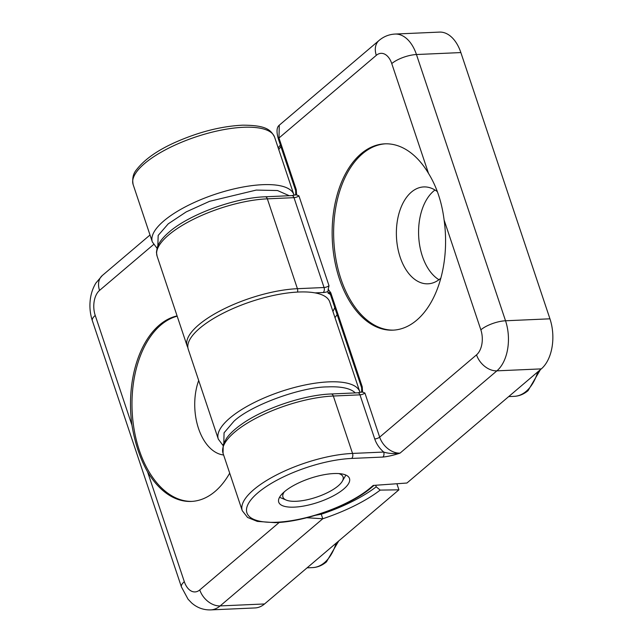 <?xml version="1.0" encoding="UTF-8"?>
<svg xmlns="http://www.w3.org/2000/svg" width="642" height="642" viewBox="0 0 642 642"><rect width="100%" height="100%" fill="white"/><g stroke="black" fill="none" stroke-linecap="round" stroke-linejoin="round"><path stroke-width="0.96" d="M338.775 473.579A31.707 10.737 -18.5 0 1 342.274 481.291A31.707 10.737 -18.5 0 1 338.165 485.906A31.707 10.737 -18.5 0 1 286.18 500.062L279.776 497.373A37.3 12.631 -18.5 0 1 279.551 497.277M286.18 500.062A31.707 10.737 -18.5 0 1 284.326 491.804M345.894 475.08A37.3 12.631 -18.5 0 1 345.773 475.297L342.274 481.291M440.829 278.211A48.487 29.444 87.5 0 1 440.34 278.628A48.487 29.444 87.5 0 1 428.005 283.812A48.487 29.444 87.5 0 1 397.623 247.218A48.487 29.444 87.5 0 1 411.394 192.102A48.487 29.444 87.5 0 1 423.728 186.926A48.487 29.444 87.5 0 1 437.403 191.685M438.951 279.735A48.487 29.444 87.5 0 1 418.72 236.978A48.487 29.444 87.5 0 1 433.591 191.123A48.487 29.444 87.5 0 1 434.987 190.016M393.715 330.116A93.251 56.632 87.5 0 1 335.927 259.127A93.251 56.632 87.5 0 1 362.505 153.735A93.251 56.632 87.5 0 1 385.489 143.816M333.88 473.547A37.3 12.631 -18.5 0 1 349.489 478.507A37.3 12.631 -18.5 0 1 332.644 496.226A37.3 12.631 -18.5 0 1 294.341 507.132A37.3 12.631 -18.5 0 1 278.74 502.18A37.3 12.631 -18.5 0 1 295.585 484.453A37.3 12.631 -18.5 0 1 333.88 473.547M416.698 320.197A93.251 56.632 87.5 0 1 392.968 330.157A93.251 56.632 87.5 0 1 334.554 259.785A93.251 56.632 87.5 0 1 361.021 153.799A93.251 56.632 87.5 0 1 384.751 143.84A93.251 56.632 87.5 0 1 428.511 173.404C436.656 186.621 441.857 202.15 444.103 219.997A93.251 56.632 87.5 0 1 416.698 320.197M549.945 318.817L505.535 320.775A37.3 22.655 87.5 0 1 496.9 370.843L400.038 453.124C393.674 455.242 387.945 456.55 382.841 457.064L351.672 458.436A70.869 24.003 161.5 0 0 257.867 492.823A70.869 24.003 161.5 0 0 276.55 522.243A70.869 24.003 161.5 0 0 370.362 487.864L373.227 485.432L406.932 483.025L541.31 368.885A37.3 22.655 -92.5 0 0 549.945 318.817L460.86 52.572A37.3 22.655 -92.5 0 0 439.449 32.1L395.039 34.058A37.3 22.655 87.5 0 1 416.449 54.53L460.86 52.572M376.308 55.332A18.65 13.402 -130.3 0 1 379.045 40.47L279.278 125.198L278.981 137.998L376.308 55.332A18.65 11.323 87.5 0 1 391.764 63.582A18.65 6.316 -18.5 0 1 416.449 54.53L505.535 320.775A18.65 6.316 161.5 0 0 480.85 329.827A18.65 11.323 87.5 0 1 476.533 354.857L379.663 437.138A18.65 13.402 49.7 0 0 400.038 453.124C393.602 453.886 388.161 453.533 383.707 452.056A3.732 2.263 87.5 0 1 382.841 457.064M351.672 458.436A3.732 2.263 -92.5 0 0 352.538 453.429L383.707 452.056C379.462 448.373 376.469 443.999 374.727 438.943A3.732 1.26 -18.5 0 0 379.663 437.138L364.913 393.04L362.586 392.077L362.224 386.773L330.766 292.752L328.198 289.325L329.001 285.706L298.931 195.85L296.604 194.887L296.243 189.583L278.981 137.998A3.732 1.26 161.5 0 0 278.403 139.057C276.309 131.923 276.606 127.309 279.278 125.198M329.001 285.706A3.732 1.26 -18.5 0 1 324.058 287.52A3.732 2.263 -92.5 0 1 323.199 292.527A7.463 2.528 161.5 0 0 327.974 291.556L328.078 293.145L329.37 292.463L330.189 293.811L361.647 387.824A3.732 1.26 -18.5 0 1 362.224 386.773M295.681 195.04L296.604 194.887M327.974 291.556L328.198 289.325M361.663 392.23L362.586 392.077M192.07 501.386A93.251 56.632 87.5 0 1 134.282 430.397A93.251 56.632 87.5 0 1 160.861 324.996A93.251 56.632 87.5 0 1 177.176 316.185M229.7 473.146A93.251 56.632 87.5 0 1 215.054 491.467A93.251 56.632 87.5 0 1 191.332 501.426A93.251 56.632 87.5 0 1 147.572 471.862C140.1 458.621 134.9 443.084 131.979 425.269A93.251 56.632 87.5 0 1 159.376 325.061A93.251 56.632 87.5 0 1 177.088 315.912M355.259 392.912A70.869 24.003 -18.5 0 0 327.733 386.885C301.01 386.869 250.549 405.359 233.921 421.272L224.058 432.82L223.825 443.076M264.544 603.962L220.142 605.92A37.3 22.655 87.5 0 1 210.648 609.9L255.051 607.942A37.3 22.655 -92.5 0 0 264.544 603.962L398.923 489.822L396.892 483.739M223.617 454.985A48.487 29.444 87.5 0 1 198.691 380.481M398.923 489.822L380.184 490.103L376.22 486.813L375.69 485.256M376.22 486.813A83.925 28.425 -18.5 0 1 321.273 514.218L315.663 515.269M321.273 514.218L322.757 518.76L306.724 517.741M157.844 245.894L158.165 235.453L168.252 223.825L186.244 211.876L209.597 201.307L256.238 190.08L277.505 190.53L289.285 195.73M540.387 369.672L528.077 390.633C523.84 394.196 519.234 396.098 514.266 396.339A46.625 28.312 -92.5 0 0 526.127 391.363A46.625 28.312 -92.5 0 0 537.747 371.911M168.605 235.028A74.6 25.271 161.5 0 0 157.073 256.086L156.447 252.266L157.242 247.491C158.903 242.524 162.875 237.38 169.151 232.059C189.189 214.444 234.779 197.744 265.21 196.789A3.732 2.263 -92.5 0 1 267.353 198.835A74.6 25.271 161.5 0 0 168.605 235.028M476.533 354.857A18.65 13.402 49.7 0 0 496.9 370.843L541.31 368.885M370.362 487.864A3.732 2.68 49.7 0 0 371.662 487.374C351.535 505.077 305.584 521.834 275.169 522.66L257.306 521.4L247.579 517.46L242.259 510.687L223.047 453.276L223.215 444.673L226.401 438.51C229.772 433.719 234.964 428.88 241.986 423.993C264.079 408.312 303.915 394.902 331.184 393.979A3.732 2.263 -92.5 0 1 333.326 396.026A74.6 25.271 161.5 0 0 256.736 417.838A74.6 25.271 161.5 0 0 223.047 453.276M361.807 391.941L357.835 392.8A3.732 2.263 87.5 0 1 359.969 394.846L333.326 396.026L352.538 453.429A74.6 25.271 161.5 0 0 275.94 475.241A74.6 25.271 161.5 0 0 242.259 510.687M334.98 317.613A83.925 28.425 161.5 0 0 337.13 314.572M278.748 149.546A83.925 28.425 161.5 0 0 280.899 146.504M391.764 63.582L428.511 173.404M444.103 219.997L480.85 329.827M364.913 393.04A3.732 1.26 161.5 0 1 359.969 394.846L374.727 438.943M330.766 292.752A3.732 1.26 161.5 0 0 330.189 293.811M332.901 311.386A80.194 27.165 161.5 0 0 334.755 307.47M330.413 294.485A80.194 27.165 161.5 0 0 328.078 293.145M157.073 256.086L187.135 345.942A74.6 25.271 -18.5 0 1 220.824 310.503A74.6 25.271 -18.5 0 1 297.415 288.691L267.353 198.835L293.996 197.664A3.732 2.263 -92.5 0 0 291.853 195.609L265.21 196.789M278.403 139.057L295.665 190.642A3.732 1.26 -18.5 0 1 296.243 189.583M297.503 292.07A3.732 2.263 -92.5 0 0 297.415 288.691L324.058 287.52L293.996 197.664A3.732 1.26 161.5 0 0 298.931 195.85M323.199 292.527L315.037 292.888M338.743 540.933L326.433 561.894C322.196 565.458 317.589 567.359 312.622 567.6A46.625 28.312 -92.5 0 0 324.483 562.625A46.625 28.312 -92.5 0 0 336.111 543.172M274.615 137.195C270.739 129.66 265.908 125.214 242.596 125.182C220.936 126.241 198.226 132.083 174.464 142.701C156.969 150.629 144.306 159.649 136.481 169.777C133.207 173.541 132.091 178.46 133.127 184.535A74.6 25.271 -18.5 0 1 166.816 149.096A74.6 25.271 -18.5 0 1 243.406 127.285A74.6 25.271 -18.5 0 1 274.615 137.195L293.827 194.598A74.6 25.271 -18.5 0 0 262.618 184.687A74.6 25.271 -18.5 0 0 186.019 206.499A74.6 25.271 -18.5 0 0 152.339 241.946L157.009 248.245M329.739 301.933A74.6 25.271 161.5 0 0 298.53 292.022A74.6 25.271 161.5 0 0 221.931 313.834A74.6 25.271 161.5 0 0 188.25 349.272L218.312 439.128A74.6 25.271 -18.5 0 1 229.852 418.07A74.6 25.271 -18.5 0 1 328.6 381.878A74.6 25.271 -18.5 0 1 359.801 391.789L329.739 301.933M279.246 522.419L199.766 589.934A18.65 13.402 49.7 0 0 220.142 605.92L322.757 518.76A87.657 29.692 161.5 0 0 380.184 490.103M99.55 290.409A18.65 13.402 -130.3 0 1 102.279 275.538L95.851 283.106C92.761 288.258 90.883 293.964 90.209 300.239C89.463 307.261 90.177 314.082 92.352 320.703A18.65 6.316 -18.5 0 1 95.233 315.439A18.65 11.323 87.5 0 1 99.55 290.409L153.558 244.53M199.766 589.934A18.65 11.323 87.5 0 1 184.318 581.684A18.65 6.316 161.5 0 0 181.429 586.948L188.058 599.203L191.533 602.846C197.054 607.725 203.426 610.077 210.648 609.9M184.318 581.684L147.572 471.862M131.979 425.269L95.233 315.439M514.266 396.339L508.705 396.587M374.021 485.376L371.662 487.374M278.195 147.893L280.41 145.028M395.039 34.058C389.036 34.395 383.699 36.53 379.045 40.47M295.665 190.642L295.713 194.919M295.834 194.759L291.853 195.609M361.647 387.824L361.687 392.11M357.835 392.8L331.184 393.979M187.135 345.942L187.817 347.571M312.622 567.6L307.061 567.849M360.01 392.471L359.801 391.789M150.011 234.996L102.279 275.538M92.352 320.703L181.429 586.948M133.127 184.535L152.339 241.946M294.028 195.288L293.827 194.598M218.312 439.128L222.991 445.428"/></g></svg>
